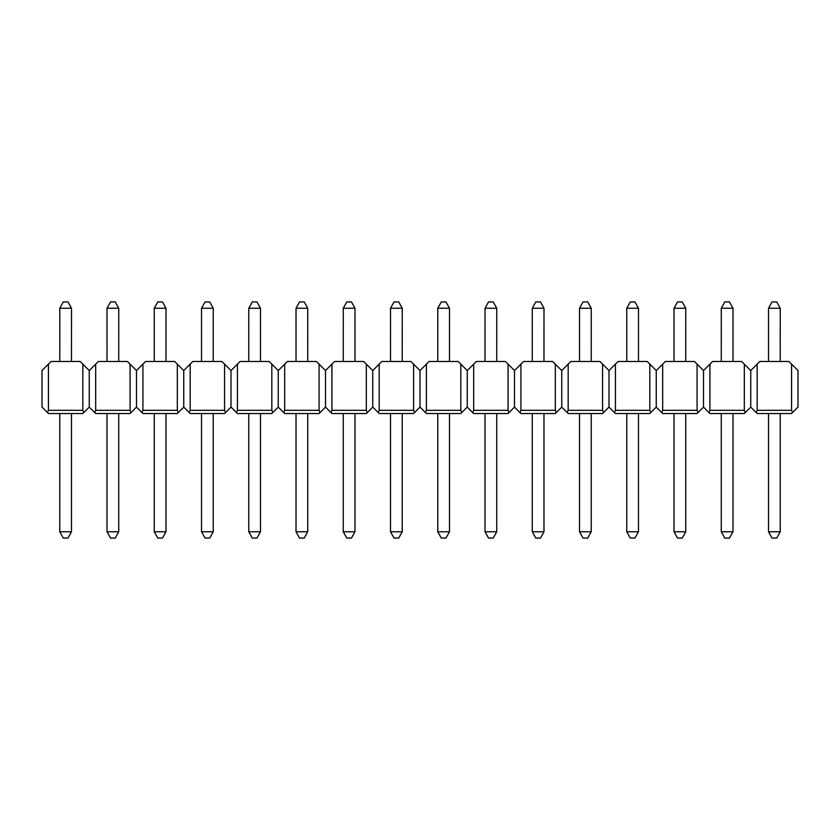 <?xml version="1.0" encoding="UTF-8"?>
<svg xmlns="http://www.w3.org/2000/svg" width="840" height="840" viewBox="0 0 840 840"><rect width="100%" height="100%" fill="white"/><g stroke="black" fill="none" stroke-linecap="round" stroke-linejoin="round"><path stroke-width="1.26" d="M157.804 301.917L162.446 301.917L165.995 308.238L154.277 308.238L157.804 301.917M154.266 531.762L165.984 531.762L162.456 538.083L157.804 538.083L154.266 531.762L154.266 413.532M154.266 361.473L154.277 308.238M165.984 531.762L165.984 413.532M165.984 361.473L165.995 308.238M110.555 301.917L115.195 301.917L118.745 308.238L107.027 308.238L110.555 301.917M107.016 531.762L118.734 531.762L115.206 538.083L110.555 538.083L107.016 531.762L107.016 413.532M107.016 361.473L107.027 308.238M118.734 531.762L118.734 413.532M118.734 361.473L118.745 308.238M205.054 301.917L209.696 301.917L213.245 308.238L201.527 308.238L205.054 301.917M201.516 531.762L213.234 531.762L209.706 538.083L205.054 538.083L201.516 531.762L201.516 413.532M201.516 361.473L201.527 308.238M213.234 531.762L213.234 413.532M213.234 361.473L213.245 308.238M299.555 301.917L304.195 301.917L307.744 308.238L296.026 308.238L299.555 301.917M296.016 531.762L307.734 531.762L304.206 538.083L299.555 538.083L296.016 531.762L296.016 413.532M296.016 361.473L296.026 308.238M307.734 531.762L307.734 413.532M307.734 361.473L307.744 308.238M394.055 301.917L398.695 301.917L402.245 308.238L390.526 308.238L394.055 301.917M390.516 531.762L402.234 531.762L398.706 538.083L394.055 538.083L390.516 531.762L390.516 413.532M390.516 361.473L390.526 308.238M402.234 531.762L402.234 413.532M402.234 361.473L402.245 308.238M488.555 301.917L493.195 301.917L496.745 308.238L485.027 308.238L488.555 301.917M485.016 531.762L496.734 531.762L493.206 538.083L488.555 538.083L485.016 531.762L485.016 413.532M485.016 361.473L485.027 308.238M496.734 531.762L496.734 413.532M496.734 361.473L496.745 308.238M583.054 301.917L587.696 301.917L591.245 308.238L579.526 308.238L583.054 301.917M579.516 531.762L591.234 531.762L587.706 538.083L583.054 538.083L579.516 531.762L579.516 413.532M579.516 361.473L579.526 308.238M591.234 531.762L591.234 413.532M591.234 361.473L591.245 308.238M677.554 301.917L682.196 301.917L685.745 308.238L674.026 308.238L677.554 301.917M674.016 531.762L685.734 531.762L682.206 538.083L677.554 538.083L674.016 531.762L674.016 413.532M674.016 361.473L674.026 308.238M685.734 531.762L685.734 413.532M685.734 361.473L685.745 308.238M772.054 301.917L776.696 301.917L780.245 308.238L768.526 308.238L772.054 301.917M768.516 531.762L780.234 531.762L776.706 538.083L772.054 538.083L768.516 531.762L768.516 413.532M768.516 361.473L768.526 308.238M780.234 531.762L780.234 413.532M780.234 361.473L780.245 308.238M724.804 301.917L729.446 301.917L732.995 308.238L721.276 308.238L724.804 301.917M721.266 531.762L732.984 531.762L729.456 538.083L724.804 538.083L721.266 531.762L721.266 413.532M721.266 361.473L721.276 308.238M732.984 531.762L732.984 413.532M732.984 361.473L732.995 308.238M630.304 301.917L634.946 301.917L638.495 308.238L626.776 308.238L630.304 301.917M626.766 531.762L638.484 531.762L634.956 538.083L630.304 538.083L626.766 531.762L626.766 413.532M626.766 361.473L626.776 308.238M638.484 531.762L638.484 413.532M638.484 361.473L638.495 308.238M535.805 301.917L540.446 301.917L543.995 308.238L532.277 308.238L535.805 301.917M532.266 531.762L543.984 531.762L540.456 538.083L535.805 538.083L532.266 531.762L532.266 413.532M532.266 361.473L532.277 308.238M543.984 531.762L543.984 413.532M543.984 361.473L543.995 308.238M441.305 301.917L445.945 301.917L449.495 308.238L437.776 308.238L441.305 301.917M437.766 531.762L449.484 531.762L445.956 538.083L441.305 538.083L437.766 531.762L437.766 413.532M437.766 361.473L437.776 308.238M449.484 531.762L449.484 413.532M449.484 361.473L449.495 308.238M346.805 301.917L351.445 301.917L354.995 308.238L343.276 308.238L346.805 301.917M343.266 531.762L354.984 531.762L351.456 538.083L346.805 538.083L343.266 531.762L343.266 413.532M343.266 361.473L343.276 308.238M354.984 531.762L354.984 413.532M354.984 361.473L354.995 308.238M252.304 301.917L256.946 301.917L260.495 308.238L248.777 308.238L252.304 301.917M248.766 531.762L260.484 531.762L256.956 538.083L252.304 538.083L248.766 531.762L248.766 413.532M248.766 361.473L248.777 308.238M260.484 531.762L260.484 413.532M260.484 361.473L260.495 308.238M71.495 308.238L59.777 308.238L63.305 301.917L67.945 301.917L71.495 308.238L71.484 361.473M71.484 413.532L71.484 531.762L67.956 538.083L63.305 538.083L59.766 531.762L71.484 531.762M59.777 308.238L59.766 361.473M59.766 413.532L59.766 531.762M178.269 412.587L177.324 413.532L142.926 413.532L141.981 412.587L142.926 410.319L177.324 410.319L178.269 412.587L183.75 407.106L183.75 370.556L177.324 364.13L177.324 410.319M82.824 410.319L48.426 410.319L47.481 412.587L48.426 413.532L82.824 413.532L83.769 412.587L82.824 410.319L82.824 364.13L89.25 370.556L98.343 361.473L127.407 361.473L136.5 370.556L136.5 407.106L136.5 370.556L145.593 361.473L174.657 361.473L177.324 364.13M142.926 364.13L142.926 410.319M130.074 364.13L130.074 410.319L131.019 412.587L136.5 407.106L141.981 412.587M131.019 412.587L130.074 413.532L95.676 413.532L94.731 412.587L95.676 410.319L130.074 410.319M95.676 364.13L95.676 410.319M83.769 412.587L89.25 407.106L89.25 370.556L89.25 407.106L94.731 412.587M225.519 412.587L224.574 413.532L190.176 413.532L189.231 412.587L190.176 410.319L224.574 410.319L225.519 412.587L231 407.106L231 370.556L224.574 364.13L224.574 410.319M189.231 412.587L183.75 407.106L183.75 370.556L192.843 361.473L221.907 361.473L224.574 364.13M190.176 364.13L190.176 410.319M320.019 412.587L319.074 413.532L284.676 413.532L283.731 412.587L284.676 410.319L319.074 410.319L320.019 412.587L325.5 407.106L325.5 370.556L319.074 364.13L319.074 410.319M271.824 364.13L271.824 410.319L272.769 412.587L271.824 413.532L237.426 413.532L231 407.106L231 370.556L240.093 361.473L269.157 361.473L278.25 370.556L278.25 407.106L278.25 370.556L287.343 361.473L316.407 361.473L319.074 364.13M284.676 364.13L284.676 410.319M272.769 412.587L278.25 407.106L283.731 412.587M414.519 412.587L413.574 413.532L379.176 413.532L378.231 412.587L379.176 410.319L413.574 410.319L414.519 412.587L420 407.106L420 370.556L413.574 364.13L413.574 410.319M366.324 364.13L366.324 410.319L367.269 412.587L366.324 413.532L331.926 413.532L325.5 407.106L325.5 370.556L334.593 361.473L363.657 361.473L372.75 370.556L372.75 407.106L372.75 370.556L381.843 361.473L410.907 361.473L413.574 364.13M379.176 364.13L379.176 410.319M367.269 412.587L372.75 407.106L378.231 412.587M509.019 412.587L508.074 413.532L473.676 413.532L472.731 412.587L473.676 410.319L508.074 410.319L509.019 412.587L514.5 407.106L514.5 370.556L508.074 364.13L508.074 410.319M460.824 364.13L460.824 410.319L461.769 412.587L460.824 413.532L426.426 413.532L420 407.106L420 370.556L429.093 361.473L458.157 361.473L467.25 370.556L467.25 407.106L467.25 370.556L476.343 361.473L505.407 361.473L508.074 364.13M473.676 364.13L473.676 410.319M461.769 412.587L467.25 407.106L472.731 412.587M603.519 412.587L602.574 413.532L568.176 413.532L567.231 412.587L568.176 410.319L602.574 410.319L603.519 412.587L609 407.106L609 370.556L602.574 364.13L602.574 410.319M555.324 364.13L555.324 410.319L556.269 412.587L555.324 413.532L520.926 413.532L514.5 407.106L514.5 370.556L523.593 361.473L552.657 361.473L561.75 370.556L561.75 407.106L561.75 370.556L570.843 361.473L599.907 361.473L602.574 364.13M568.176 364.13L568.176 410.319M556.269 412.587L561.75 407.106L567.231 412.587M698.019 412.587L697.074 413.532L662.676 413.532L661.731 412.587L662.676 410.319L697.074 410.319L698.019 412.587L703.5 407.106L703.5 370.556L697.074 364.13L697.074 410.319M649.824 364.13L649.824 410.319L650.769 412.587L649.824 413.532L615.426 413.532L609 407.106L609 370.556L618.093 361.473L647.157 361.473L656.25 370.556L656.25 407.106L656.25 370.556L665.343 361.473L694.407 361.473L697.074 364.13M662.676 364.13L662.676 410.319M650.769 412.587L656.25 407.106L661.731 412.587M756.231 412.587L757.176 413.532L791.574 413.532L792.519 412.587L791.574 410.319L791.574 364.13L788.907 361.473L759.843 361.473L750.75 370.556L750.75 407.106L750.75 370.556L744.324 364.13L744.324 410.319L745.269 412.587L750.75 407.106L756.231 412.587L757.176 410.319L757.176 364.13M791.574 364.13L798 370.556L798 407.106L792.519 412.587M745.269 412.587L744.324 413.532L709.926 413.532L708.981 412.587L709.926 410.319L744.324 410.319M708.981 412.587L703.5 407.106L703.5 370.556L712.593 361.473L741.657 361.473L744.324 364.13M709.926 364.13L709.926 410.319M615.426 364.13L615.426 410.319L649.824 410.319M614.481 412.587L615.426 410.319M520.926 364.13L520.926 410.319L555.324 410.319M519.981 412.587L520.926 410.319M426.426 364.13L426.426 410.319L460.824 410.319M425.481 412.587L426.426 410.319M331.926 364.13L331.926 410.319L366.324 410.319M330.981 412.587L331.926 410.319M237.426 364.13L237.426 410.319L271.824 410.319M236.481 412.587L237.426 410.319M47.481 412.587L42 407.106L42 370.556L48.426 364.13L48.426 410.319M82.824 364.13L80.157 361.473L51.093 361.473L48.426 364.13M791.574 410.319L757.176 410.319"/></g></svg>
